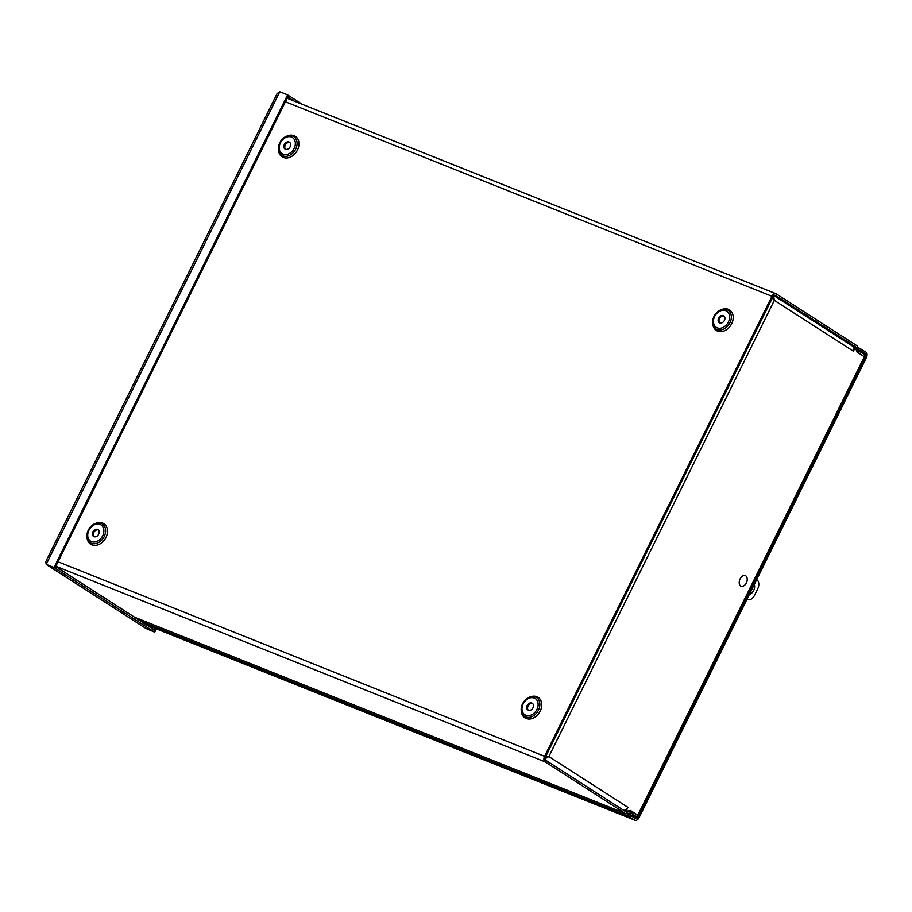 <?xml version="1.0" encoding="UTF-8"?>
<svg xmlns="http://www.w3.org/2000/svg" width="912" height="912" viewBox="0 0 912 912"><rect width="100%" height="100%" fill="white"/><g stroke="black" fill="none" stroke-linecap="round" stroke-linejoin="round"><path stroke-width="1.37" d="M637.613 815.339L636.861 816.867L637.682 817.574L638.446 816.046L631.879 811.646A4.423 2.827 111.8 0 0 631.571 811.486A4.423 2.827 111.8 0 0 630.42 811.406L627.057 812.102A2.713 1.733 -68.2 0 1 626.35 812.056A2.713 1.733 -68.2 0 1 626.156 811.954L545.786 760.289A2.713 1.733 -68.2 0 1 545.513 756.926L772.874 296.89A2.713 1.733 111.8 0 1 775.36 295.317A2.713 1.733 111.8 0 1 775.542 295.408L775.154 295.26M637.682 817.574L627.296 813.629M636.861 816.867L631.127 813.173A2.713 1.733 111.8 0 0 630.933 813.071A2.713 1.733 111.8 0 0 630.226 813.025L630.42 811.406L628.79 810.757M856.653 351.097L857.702 351.519A4.423 2.827 111.8 0 0 858.648 352.819L865.032 357.253M865.203 357.219L865.967 355.691L859.4 351.291A2.713 1.733 -68.2 0 1 858.819 350.493L857.611 346.856A4.423 2.827 111.8 0 0 856.664 345.557L776.294 293.892A4.423 2.827 111.8 0 0 775.987 293.732A4.423 2.827 111.8 0 0 771.951 296.286L285.433 101.768M528.253 710.288A4.07 3.112 -57.3 0 0 532.813 708.088A4.07 3.112 -57.3 0 0 532.243 703.232A4.07 3.112 -57.3 0 0 527.432 704.976A4.07 3.112 -57.3 0 0 527.843 710.083A4.07 3.112 -57.3 0 0 528.253 710.288M532.676 703.585A4.07 3.112 -57.3 0 0 528.356 705.58A4.07 3.112 -57.3 0 0 528.344 710.323M58.072 561.803L544.589 756.322L771.951 296.286M719.716 322.894A4.07 3.112 -57.3 0 0 724.276 320.682A4.07 3.112 -57.3 0 0 723.706 315.837A4.07 3.112 -57.3 0 0 718.895 317.581A4.07 3.112 -57.3 0 0 719.306 322.688A4.07 3.112 -57.3 0 0 719.716 322.894M724.139 316.19A4.07 3.112 -57.3 0 0 719.819 318.174A4.07 3.112 -57.3 0 0 719.807 322.928M285.467 149.272A4.07 3.112 -57.3 0 0 290.027 147.06A4.07 3.112 -57.3 0 0 289.457 142.215A4.07 3.112 -57.3 0 0 284.647 143.959A4.07 3.112 -57.3 0 0 285.057 149.055A4.07 3.112 -57.3 0 0 285.467 149.272M289.891 142.568A4.07 3.112 -57.3 0 0 285.57 144.552A4.07 3.112 -57.3 0 0 285.559 149.306M94.004 536.666A4.07 3.112 -57.3 0 0 98.564 534.455A4.07 3.112 -57.3 0 0 97.994 529.61A4.07 3.112 -57.3 0 0 93.184 531.354A4.07 3.112 -57.3 0 0 93.594 536.461A4.07 3.112 -57.3 0 0 94.004 536.666M98.428 529.963A4.07 3.112 -57.3 0 0 94.107 531.947A4.07 3.112 -57.3 0 0 94.096 536.701M544.589 756.322A4.423 2.827 111.8 0 0 545.034 761.816L625.404 813.481A4.423 2.827 111.8 0 0 625.712 813.641A4.423 2.827 111.8 0 0 626.863 813.721L630.226 813.025M858.819 350.493L857.702 351.519L856.493 347.871A2.713 1.733 111.8 0 0 855.912 347.084L775.542 295.408M864.348 356.752L865.157 357.447L638.582 815.875L637.784 815.18L864.348 356.752L856.961 351.998L855.376 347.267L853.427 351.211L774.322 300.356L773.627 295.841M631.617 811.509L630.044 810.494M545.091 758.716L548.864 756.538L627.98 807.382L626.02 811.338L624.8 810.848L625.21 810.016M853.746 347.609L854.156 346.777L855.376 347.267M626.02 811.338L630.397 810.426L637.784 815.18M627.969 807.394A4.423 3.374 122.7 0 1 623.489 810.244M547.268 756.367L545.41 757.142M772.35 297.95L774.322 300.356L548.864 756.538L545.889 756.173M852.218 346.001A4.423 3.374 122.7 0 1 852.663 346.229A4.423 3.374 122.7 0 1 853.427 351.211M773.102 298.76L772.646 297.346M294.006 101.015L287.793 97.025L288.545 95.498L287.599 94.894L54.036 567.481L46.216 564.357L45.737 561.746L277.134 93.548L279.779 91.77L46.216 564.357L54.036 567.481M302.271 104.321L288.534 95.498L54.959 568.073M287.599 94.894L279.779 91.77M154.687 632.187L145.931 628.459L154.687 632.187L156.34 628.858M153.763 631.594L155.314 628.448M54.982 568.085L153.752 631.583L145.92 628.448L47.15 564.961L54.982 568.085L55.712 566.557M55.735 566.569L154.504 630.055L153.752 631.583M145.92 628.448L46.854 564.824M140.915 621.323L627.935 816.046L634.684 820.07A4.423 2.827 111.8 0 0 634.991 820.23A4.423 2.827 111.8 0 0 639.038 817.676L866.4 357.641A4.423 2.827 111.8 0 0 865.955 352.146L857.85 347.586M858.557 349.695L865.192 353.674A2.713 1.733 -68.2 0 1 865.887 355.543M630.215 817.198L630.967 815.67L628.687 814.53L627.935 816.046M626.738 813.743L628.687 814.53M630.967 815.67L635.436 818.554A2.713 1.733 111.8 0 0 635.63 818.645A2.713 1.733 111.8 0 0 638.104 817.072L865.328 356.98M865.841 355.942A2.713 1.733 -68.2 0 1 865.477 357.037M754.304 584.444A6.327 4.047 -68.2 0 1 753.643 590.531A6.327 4.047 -68.2 0 1 749.413 594.339M756.652 579.701L756.949 579.907A7.239 4.617 -68.2 0 1 757.69 588.878L754.498 595.342A7.239 4.617 -68.2 0 1 747.886 599.537A7.239 4.617 -68.2 0 1 747.384 599.275L747.042 599.138M745.72 575.825A5.7 3.637 -68.2 0 1 747.11 578.208A7.547 7.547 0 0 1 744.169 585.561A5.7 3.637 -68.2 0 1 739.313 581.4A5.7 3.637 -68.2 0 1 745.72 575.825M631.879 811.646L630.728 813.014M865.135 354.985L864.382 356.512M859.4 351.291L858.648 352.819L857.542 352.374M530.442 696.848A12.209 9.325 122.7 0 1 541.511 707.393A12.209 9.325 122.7 0 1 526.133 718.508A12.209 9.325 122.7 0 1 521.288 711.098M526.133 718.474A12.187 9.302 -57.3 0 0 541.42 707.678A12.187 9.302 -57.3 0 0 530.978 696.677L530.032 696.985A11.126 8.493 -57.3 0 0 521.242 710.653A11.126 8.493 -57.3 0 0 525.608 716.889A11.126 8.493 -57.3 0 0 539.573 707.039A11.126 8.493 -57.3 0 0 530.032 696.985C524.069 699.595 521.14 704.155 521.242 710.653L521.356 711.645A12.187 9.302 -57.3 0 0 526.133 718.474M525.802 715.247A9.622 7.353 -57.3 0 0 538.126 704.748A9.622 7.353 -57.3 0 0 526.213 699.983A9.622 7.353 -57.3 0 0 525.802 715.247M721.905 309.453A12.209 9.325 122.7 0 1 732.974 319.987A12.209 9.325 122.7 0 1 717.596 331.102A12.209 9.325 122.7 0 1 712.751 323.692M96.193 523.226A12.209 9.325 122.7 0 1 107.263 533.759A12.209 9.325 122.7 0 1 91.884 544.874A12.209 9.325 122.7 0 1 87.039 537.476M287.656 135.831A12.209 9.325 122.7 0 1 298.726 146.365A12.209 9.325 122.7 0 1 283.347 157.48A12.209 9.325 122.7 0 1 278.502 150.07M717.596 331.079A12.187 9.302 -57.3 0 0 732.883 320.283A12.187 9.302 -57.3 0 0 722.441 309.282L721.495 309.59A11.126 8.493 -57.3 0 0 712.705 323.258A11.126 8.493 -57.3 0 0 717.071 329.494A11.126 8.493 -57.3 0 0 731.036 319.633A11.126 8.493 -57.3 0 0 721.495 309.59C715.532 312.2 712.603 316.749 712.705 323.258L712.819 324.25A12.187 9.302 -57.3 0 0 717.596 331.079M717.265 327.853A9.622 7.353 -57.3 0 0 729.589 317.353A9.622 7.353 -57.3 0 0 717.676 312.588A9.622 7.353 -57.3 0 0 717.265 327.853M283.347 157.457A12.187 9.302 -57.3 0 0 298.634 146.661A12.187 9.302 -57.3 0 0 288.192 135.66L287.246 135.968A11.126 8.493 -57.3 0 0 278.456 149.636A11.126 8.493 -57.3 0 0 282.823 155.872A11.126 8.493 -57.3 0 0 296.788 146.011A11.126 8.493 -57.3 0 0 287.246 135.968C281.284 138.578 278.354 143.127 278.456 149.636L278.57 150.628A12.187 9.302 -57.3 0 0 283.347 157.457M283.016 154.219A9.622 7.353 -57.3 0 0 295.34 143.72A9.622 7.353 -57.3 0 0 283.427 138.966A9.622 7.353 -57.3 0 0 283.016 154.219M91.884 544.852A12.187 9.302 -57.3 0 0 107.171 534.056A12.187 9.302 -57.3 0 0 96.729 523.055L95.771 523.363A11.126 8.493 -57.3 0 0 86.993 537.031A11.126 8.493 -57.3 0 0 91.36 543.267A11.126 8.493 -57.3 0 0 105.325 533.406A11.126 8.493 -57.3 0 0 95.771 523.363C89.821 525.973 86.891 530.533 86.993 537.031L87.107 538.023A12.187 9.302 -57.3 0 0 91.884 544.852M91.553 541.625A9.622 7.353 -57.3 0 0 103.877 531.126A9.622 7.353 -57.3 0 0 91.964 526.361A9.622 7.353 -57.3 0 0 91.553 541.625M625.301 811.406L627.057 812.102L626.863 813.721M857.611 346.856L856.493 347.871L855.445 347.461M854.088 346.913L852.982 346.469M134.509 617.207L625.404 813.481M850.805 345.032L855.912 347.084M545.034 761.816L55.871 566.238M859.207 348.122L858.5 349.535M860.723 350.801L861.475 349.273M859.651 351.451L865.192 353.674M146.376 624.834L634.684 820.07M631.571 811.486L629.417 810.631M134.657 617.299L625.712 813.641M775.987 293.732L287.155 98.279M546.573 756.265L545.752 756.208M852.663 346.229L773.912 295.602M634.991 820.23L146.524 624.925M747.886 599.537L747.019 599.184"/></g></svg>
